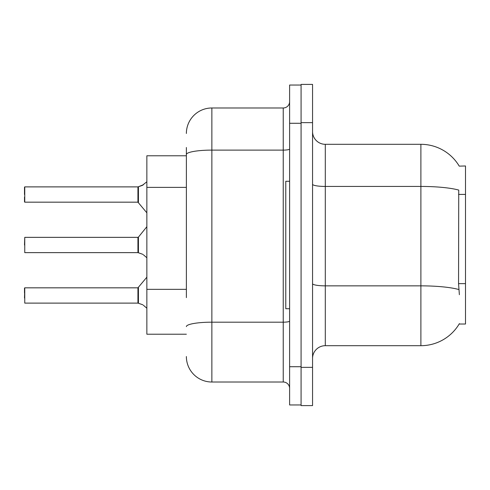 <?xml version="1.0" encoding="UTF-8"?>
<svg xmlns="http://www.w3.org/2000/svg" width="490" height="490" viewBox="0 0 490 490"><rect width="100%" height="100%" fill="white"/><g stroke="black" fill="none" stroke-linecap="round" stroke-linejoin="round"><path stroke-width="0.73" d="M459.24 166.135A44.608 44.608 0 0 0 420.892 144.311A44.608 44.608 0 0 1 459.24 166.135L465.5 165.975L465.5 324.025L459.148 324.025L459.375 323.645A44.608 44.608 0 0 1 420.892 345.689A44.608 44.608 0 0 0 459.148 324.025M186.371 179.095L186.371 147.496L186.371 155.783L146.859 155.783L146.859 334.217L186.371 334.217M312.553 358.435A12.746 12.746 0 0 1 325.299 345.689L420.892 345.689L420.892 144.311L325.299 144.311A12.746 12.746 0 0 1 312.553 131.565A12.746 12.746 0 0 0 325.299 144.311L325.299 345.689M301.081 367.359L301.081 405.598L312.553 405.598L312.553 367.359L301.081 367.359M312.553 122.641L312.553 84.403L301.081 84.403L301.081 122.641L312.553 122.641L312.553 367.359M459.375 294.711L458.554 283.637L458.738 190.083A44.608 7.748 180 0 0 420.892 186.439L325.299 186.439A12.746 2.211 0 0 1 312.553 184.228M186.371 297.626L186.371 147.496M289.608 366.722L289.608 404.961L301.081 404.961L301.081 85.04L289.608 85.04L289.608 366.722L301.081 366.722M186.371 133.476A25.492 25.492 0 0 1 211.864 107.984L211.864 382.016L283.238 382.016L283.238 107.984A6.37 6.37 0 0 0 289.608 101.614M211.864 107.984L283.238 107.984M289.608 388.386A6.37 6.37 0 0 0 283.238 382.016M211.864 382.016A25.492 25.492 0 0 1 186.371 356.524M138.039 303.114L142.259 304.584L138.437 303.261L138.431 287.587L137.935 287.826L137.947 303.108A0.637 0.637 180 0 1 138.039 303.114A0.637 0.637 -0 0 0 137.947 303.108L137.947 303.108M24.5 298.018L24.757 287.826L24.757 303.114L137.935 303.114L137.935 295.47M24.5 288.083L24.5 292.922M143.423 305.276L146.859 308.235M138.039 252.638L142.259 254.114L138.437 252.791L138.431 237.117L137.935 237.35L137.947 252.632A0.637 0.637 180 0 1 138.039 252.638A0.637 0.637 -0 0 0 137.947 252.632L137.935 245M24.5 245L24.757 237.35L24.757 252.638L137.935 252.638M143.423 254.8L146.859 257.764M146.859 181.766L142.259 185.416L138.039 186.886A0.637 0.637 0 0 1 137.947 186.892A0.637 0.637 180 0 0 138.039 186.886M137.947 186.892L137.935 202.174L137.935 186.886L24.757 186.886L24.757 202.174L24.757 186.886M24.5 197.078L24.5 201.917L24.5 197.078M137.935 194.53L137.935 202.174L146.859 212.819M24.5 194.53L24.5 187.143M143.423 184.724L138.437 186.739L143.423 184.724L138.437 186.739L143.423 184.724L138.437 186.739L143.423 184.724L138.437 186.739L138.431 202.413M289.608 181.269L285.786 181.269L285.786 308.731L289.608 308.731M142.259 304.584L142.841 304.847M142.259 254.114L142.841 254.377M142.841 185.153L138.437 186.739M465.5 283.637L458.554 283.637M465.5 194.414L458.554 194.414M186.371 187.376L146.859 187.376M186.371 289.345L146.859 289.345M458.873 289.541A44.608 7.748 180 0 0 420.892 285.854L325.299 285.854A12.746 2.211 0 0 1 312.553 283.643M289.608 321.073A6.37 1.109 0 0 1 283.238 322.181L211.864 322.181A25.492 4.428 180 0 0 186.371 326.61M289.608 123.278L301.081 123.278M186.371 154.54A25.492 4.428 180 0 1 211.864 150.112L283.238 150.112A6.37 1.109 0 0 0 289.608 149.009M24.757 287.826L137.935 287.826L146.859 277.181M24.757 237.35L137.935 237.35M138.431 237.117L146.859 226.705M24.757 202.174L137.935 202.174"/></g></svg>
